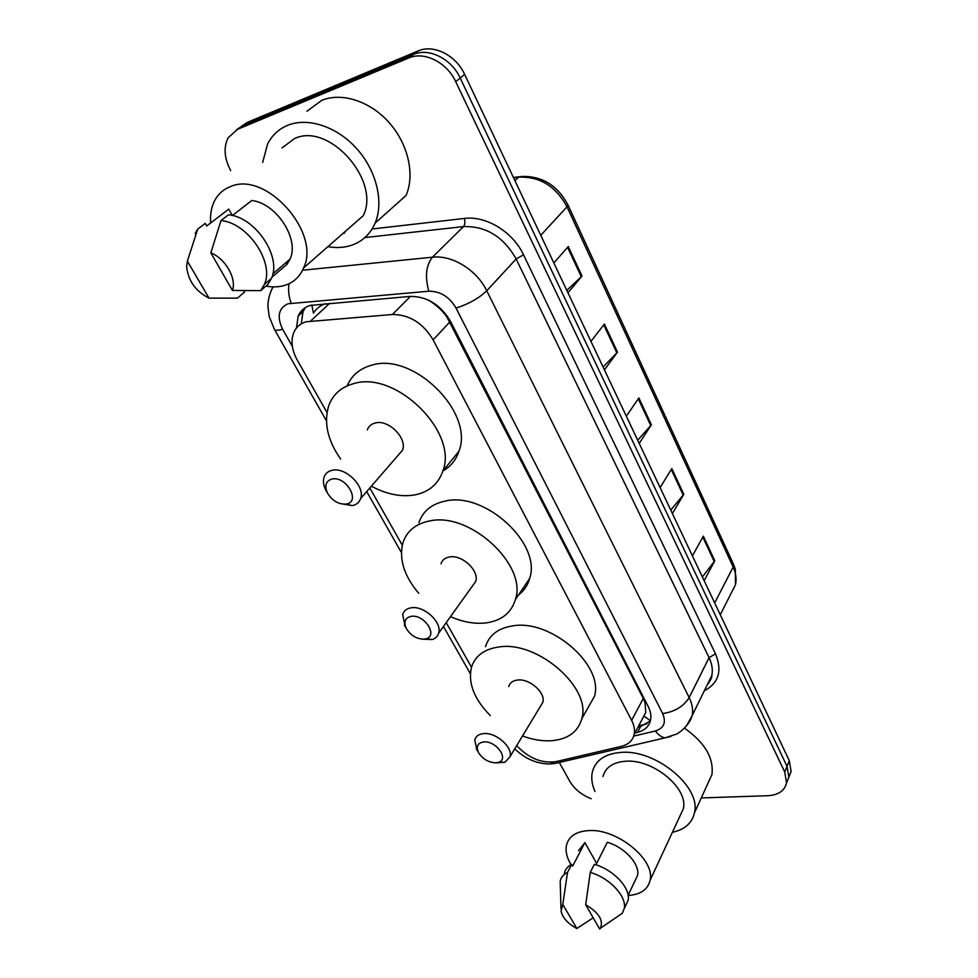 <?xml version="1.0" encoding="UTF-8"?>
<svg xmlns="http://www.w3.org/2000/svg" width="978" height="978" viewBox="0 0 978 978"><rect width="100%" height="100%" fill="white"/><g stroke="black" fill="none" stroke-linecap="round" stroke-linejoin="round"><path stroke-width="1.47" d="M516.69 745.615C528.597 758.231 541.69 763.573 555.956 761.642L621.323 746.361C628.377 744.588 632.656 740.639 634.16 734.515C635.064 730.138 634.221 725.407 631.629 720.346L433.144 339.879C422.985 323.009 409.391 314.549 392.374 314.5L305.918 321.799C300.148 323.596 296.089 327.202 293.755 332.606C290.625 340.894 291.799 350.063 297.275 360.112L326.994 412.484M642.607 718.427L645.749 712.424L645.015 702.607L643.292 698.439L446.75 316.738C441.97 310.209 436.274 304.928 429.648 300.894L429.599 300.649M325.319 303.645C320.283 305.491 316.322 308.645 313.449 313.094L311.823 304.989M369.818 487.973L402.288 545.198M446.212 622.619L471.494 667.204M634.991 732.95L637.583 732.326C644.685 730.493 649.001 726.483 650.529 720.297C651.421 715.945 650.615 711.275 648.108 706.287L450.577 321.517C440.589 304.708 427.105 296.346 410.124 296.407L310.124 305.442C304.488 307.251 300.503 310.784 298.168 316.065L296.456 328.046M301.297 323.816L303.021 311.627L305.368 307.593M230.661 170.563C224.268 158.363 223.412 147.446 228.07 137.849L237.446 129.353L408.718 57.983C424.195 50.978 446.946 62.372 455.699 81.663L784.723 771.997L786.556 782.84C784.698 790.762 778.451 795.053 767.828 795.713L701.263 797.938M591.177 798.72C581.519 794.857 574.392 789.063 569.795 781.324L559.502 762.779M241.578 126.211L247.495 122.299L418.071 50.954L413.425 54.45C428.853 47.457 451.506 58.778 460.186 77.995L787.021 766.324L788.843 777.155L786.715 782.461L788.843 777.155L787.021 766.324L460.186 77.995C451.506 58.778 428.853 47.457 413.425 54.45L242.495 125.807L413.425 54.45L408.718 57.983M236.554 129.744L242.495 125.807L236.554 129.744M650.394 720.884L640.602 726.544L638.023 727.167M418.071 50.954C433.474 43.961 456.017 55.22 464.623 74.352L789.307 760.701L791.104 771.52L788.977 776.825M702.387 576.959L714.796 560.736L704.148 580.675M692.412 555.859L703.329 536.152L714.796 560.736M603.096 367.056L617.509 352.141L604.416 369.855M590.956 341.395L604.392 324.011L617.509 352.141M566.824 290.38L582.008 276.028L567.973 292.813M553.854 262.96L568.255 246.554L582.008 276.028M670.774 510.113L683.793 494.269L672.399 513.56M660.126 487.606L671.813 468.584L683.793 494.269M637.705 440.222L651.397 424.807L639.184 443.352M626.336 416.188L638.866 397.948L651.397 424.807M262.679 162.397L267.569 144.072C272.006 135.331 278.669 129.084 287.593 125.343C307.96 116.92 337.386 126.749 357.056 149.023C376.787 171.26 383.975 202.446 375.075 223.155C370.197 234.219 362.288 241.615 351.359 245.331C344.415 247.593 336.945 248.082 328.95 246.835M306.982 111.174L321.786 100.367C341.872 91.932 370.528 101.321 389.452 122.971C408.437 144.573 415.027 175.099 406.017 195.514L375.075 223.155M210.698 222.947C210.074 215.148 211.175 208.155 213.986 201.994C217.397 194.756 222.776 189.671 230.123 186.737C265.576 170.111 321.261 232.532 303.596 267.923C299.916 276.627 293.742 282.41 285.111 285.258C279.256 287.104 272.886 287.373 266.016 286.077M344.782 232.947L342.875 233.534M282.08 147.886L294.598 138.534C329.317 121.883 381.163 181.174 363.144 215.796L303.596 267.923M271.884 277.263L287.116 264.182L286.151 262.434M232.434 215.502L251.835 200.478C276.627 203.363 299.659 239.304 290.038 259.109L287.116 264.182M210.832 252.85C225.466 258.632 236.786 278.571 232.458 290.466L210.832 252.85L221.016 220.527C248.143 223.021 274.671 262.801 264.378 284.439L260.723 290.625L267.801 284.525L271.468 278.351C281.798 256.762 255.527 217.177 228.51 214.757L221.016 220.527M232.458 290.466L260.723 290.625M195.172 233.522L197.715 229.121L205.258 223.375L206.749 225.967L228.742 209.109L232.324 215.478M208.999 298.143C195.637 291.224 188.204 280.82 186.688 266.945L187.385 261.126L208.999 298.143L237.397 298.143L244.537 292.067L243.828 290.845M187.385 261.126L197.715 229.121M346.285 504.037L346.236 504.049C338.608 504.55 332.337 500.87 327.447 493.022C324.305 485.736 325.784 481.09 331.86 479.073C346.078 475.455 361.188 501.897 346.285 504.037M326.835 491.958L325.796 490.112C323.412 485.369 322.838 481.054 324.048 477.166C325.332 473.548 327.985 471.274 332.007 470.332C345.417 466.628 365.442 486.457 360.637 498.572C359.317 502.386 356.554 504.746 352.349 505.626L339.647 503.45M397.251 456.31L402.52 450.235C407.471 438.217 388.413 419.097 375.246 422.997C371.298 423.987 368.657 426.286 367.325 429.868M340.625 459.049C327.373 440.002 323.486 422.019 328.963 405.075C333.217 394.171 341.383 387.043 353.474 383.694C395.601 369.965 458.511 432.117 442.863 470.993C438.364 483.988 429.085 491.946 415.051 494.868C401.188 497.252 386.628 494.355 371.371 486.176M347.141 385.894C351.567 375.479 359.611 368.62 371.273 365.307C413.071 351.408 474.697 412.582 458.914 451.298C455.992 460.027 450.65 466.592 442.863 470.993L458.914 451.298M424.366 639.135C416.86 639.196 410.833 635.663 406.298 628.524C403.425 621.861 405.063 617.803 411.188 616.336C424.22 614.001 438.486 635.712 426.053 638.781L424.366 639.135M405.185 626.58L402.679 614.526C403.865 610.749 406.714 608.512 411.225 607.803C424.012 605.394 442.398 622.436 438.657 633.157C437.728 636.336 435.589 638.463 432.215 639.551L421.542 639.135M472.032 586.58L475.687 581.482C479.55 570.785 461.995 554.343 449.464 556.983C445.039 557.778 442.203 560.064 440.968 563.817M418.706 593.279C403.926 575.749 398.706 558.793 403.046 542.423C407.007 530.883 415.821 523.743 429.513 520.981C469.648 511.482 527.607 564.954 515.418 599.563C511.286 612.949 501.469 620.737 485.98 622.925C474.733 624.184 462.9 622.094 450.491 616.653M418.902 522.607C422.912 511.103 431.714 503.927 445.283 501.066C485.064 491.323 541.934 543.976 529.624 578.524C527.399 586.323 522.875 592.362 516.078 596.617M495.858 762.828C488.474 762.51 482.692 759.087 478.486 752.559C475.87 746.458 477.631 742.913 483.768 741.923C495.834 740.578 509.245 758.745 498.853 762.204L495.858 762.828M476.971 749.906L474.721 739.991C475.809 736.189 478.804 734.05 483.719 733.598C495.956 732.204 512.961 747.143 510.027 756.654L505.003 762.29L496.201 762.852M540.345 706.471L542.839 702.326C545.883 692.803 529.587 678.365 517.619 680.028C512.802 680.602 509.831 682.791 508.707 686.593M490.271 715.554C474.281 699.307 467.985 683.341 471.372 667.668C474.978 655.896 484.269 648.976 499.269 646.923C537.655 640.749 591.458 687.681 581.861 718.549C578.108 731.96 567.9 739.356 551.25 740.749C542.118 741.275 532.545 739.674 522.521 735.969M485.479 646.702C489.147 634.942 498.413 627.974 513.279 625.798C551.311 619.306 604.159 665.553 594.453 696.409L586.91 709.673M594.991 791.544C591.861 784.442 591.005 777.828 592.423 771.679C595.626 760.175 605.101 753.757 620.859 752.412C655.541 749.026 701.519 786.935 694.441 812.889C692.045 823.17 684.698 829.65 672.399 832.302M571.054 864.723C566.8 857.682 565.284 851.166 566.494 845.175C568.89 836.056 576.543 831.178 589.428 830.554C617.631 828.867 655.468 860.017 650.077 880.334C647.852 889.577 640.541 894.625 628.157 895.469M602.986 776.483C605.516 767.327 613.035 762.241 625.541 761.239C652.913 758.72 688.891 788.525 683.267 808.928L679.783 816.422M595.944 864.809L607.326 842.266C624.905 847.413 640.211 864.356 637.522 875.493L635.015 880.775M585.7 904.772C598.756 912.486 603.658 920.286 600.431 928.195L599.697 929.1L585.7 904.772L590.26 872.4C609.624 877.853 627.069 896.594 624.208 908.648L622.277 913.318L616.519 917.242M590.26 872.4L594.355 864.32C613.646 869.699 630.981 888.366 628.096 900.432L625.455 906.019M560.981 908.696L560.186 881.215C561.042 877.278 563.499 874.344 567.521 872.413L571.69 864.405L572.668 866.105L584.893 842.584L596.629 863.452M578.536 850.677L584.893 842.584M684.441 728.17C704.832 742.534 713.989 757.999 711.923 774.588L707.583 784.087M576.837 928.501C567.888 923.66 562.631 917.853 561.066 911.105L562.79 904.43L576.837 928.501L593.194 917.804M562.79 904.43L567.521 872.413M564.355 873.244C565.223 869.308 567.668 866.361 571.69 864.405M329.708 303.266L310.772 320.906M447.569 316.493L446.75 316.738M646.14 702.461L645.015 702.607M650.443 720.664L644.257 716.373M410.442 296.383L392.374 314.5M449.88 321.909L433.144 339.879M643.292 698.439L631.629 720.346M633.72 736.116L655.407 730.969C663.952 728.219 666.373 722.424 662.656 713.561L456.041 308.094C449.367 296.774 440.283 291.138 428.816 291.212L288.033 303.767C278.473 308.229 276.676 316.713 282.63 329.231L292.373 346.432M274.341 329.268L274.476 329.488C275.405 330.625 278.131 330.54 282.63 329.231M560.577 762.18L554.734 763.537L550.822 762.265M372.056 229.011L464.342 218.436C486.103 215.502 512.949 231.933 523.523 254.806L715.48 653.83C722.449 670.81 718.732 683.121 704.319 690.774M455.699 81.663L464.623 74.352M237.446 129.353L247.495 122.299M784.723 771.997L789.307 760.701M302.557 270.234L432.423 257.202L463.511 226.59L364.88 237.568M428.816 291.212C424.807 276.725 426.005 265.393 432.423 257.202C452.178 254.818 476.799 269.977 486.763 290.784L516.139 258.962C503.548 236.749 486.005 225.955 463.511 226.59C464.99 224.683 465.271 221.969 464.342 218.436M456.041 308.094C468.768 303.962 479.012 298.192 486.763 290.784L689.172 697.583L709.062 657.681L516.139 258.962L523.523 254.806M662.656 713.561C674.747 711.801 683.585 706.483 689.172 697.583C692.277 703.952 693.28 709.93 692.179 715.554L686.434 725.982M707.387 684.514L711.825 675.456C712.962 669.869 712.045 663.94 709.062 657.681L715.48 653.83M670.871 736.434L665.04 737.864C661.605 737.278 658.39 734.979 655.407 730.969M291.175 303.156C288.767 296.847 288.045 290.368 288.999 283.718M640.602 726.544L637.583 732.326M540.773 235.307L567.008 206.786L567.876 204.744L733.414 564.074L733.17 567.044L567.008 206.786C555.736 186.101 539.575 176.236 518.523 177.189L521.604 176.468C541.91 175.832 557.338 185.258 567.876 204.744M730.859 593.829L735.468 584.758C736.727 579.135 735.969 573.23 733.17 567.044L714.673 602.913M514.954 180.734L518.523 177.189L513.572 177.825M650.773 425.601L638.267 398.816M616.849 352.899L603.744 324.843M581.311 276.762L567.57 247.324M683.206 495.1L671.263 469.489M714.233 561.58L702.803 537.081M638.707 725.859L646.996 723.854M645.761 712.424L634.16 734.515M303.021 311.627L298.168 316.065M273.082 286.872C269.757 292.874 268.033 299.415 267.911 306.469L269.17 316.42L274.476 329.488L326.432 420.809M514.77 748.806C524.758 758.598 536.237 763.647 549.22 763.977L554.734 763.537L665.04 737.864L676.079 734.246C677.387 734.233 689.441 725.908 692.179 715.554L711.825 675.456C712.106 677.338 710.578 680.468 707.228 684.845M786.556 782.84L791.104 771.52M366.701 491.579L401.408 552.57M443.45 626.47L470.357 673.744M733.414 564.074L735.322 569.147L735.468 584.758L720.273 614.746M513.426 177.519L518.988 176.798M272.85 273.828L290.038 259.109M264.378 284.439L271.468 278.351M346.236 504.049L352.288 505.638M327.447 493.022L325.796 490.112M360.637 498.572L402.52 450.235M406.298 628.524L404.342 625.089M515.418 599.563L529.624 578.524M438.657 633.157L475.687 581.482M426.053 638.781L432.215 639.551M478.486 752.559L476.274 748.683M581.861 718.549L594.453 696.409M510.027 756.654L542.839 702.326M498.853 762.204L505.003 762.29M628.133 895.298L637.522 875.493M600.431 928.195L622.277 913.318M624.208 908.648L628.096 900.432M650.077 880.334L683.267 808.928M694.441 812.889L711.923 774.588"/></g></svg>

